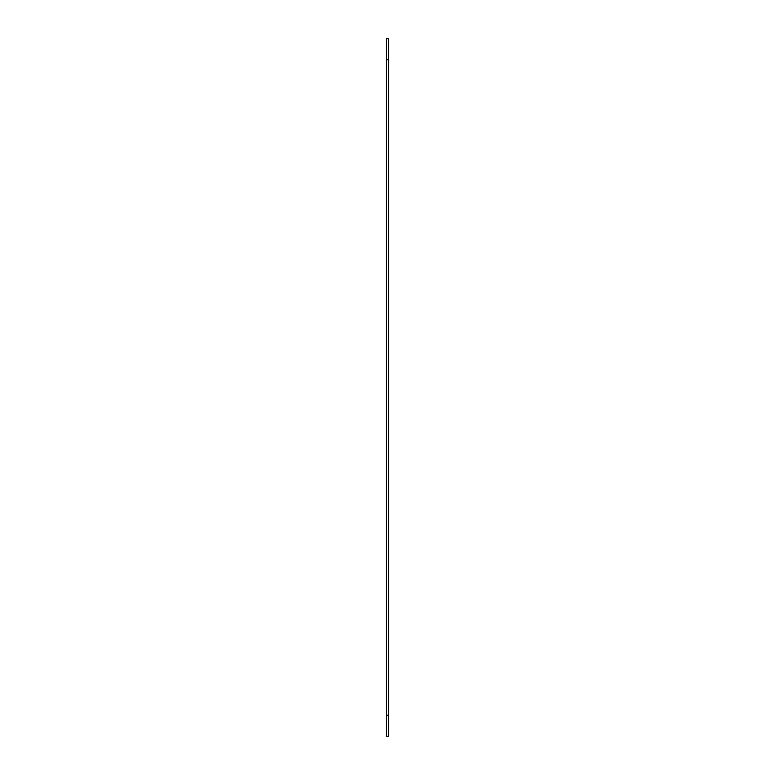 <?xml version="1.0" encoding="UTF-8"?>
<svg xmlns="http://www.w3.org/2000/svg" width="775" height="775" viewBox="0 0 775 775"><rect width="100%" height="100%" fill="white"/><g stroke="black" fill="none" stroke-linecap="round" stroke-linejoin="round"><path stroke-width="1.16" d="M388.585 736.25L386.415 736.25L386.415 715.325L388.585 715.325L388.585 736.25M388.585 59.675L386.415 59.675L386.415 38.75L388.585 38.75L388.585 715.325M386.415 59.675L386.415 715.325"/></g></svg>
